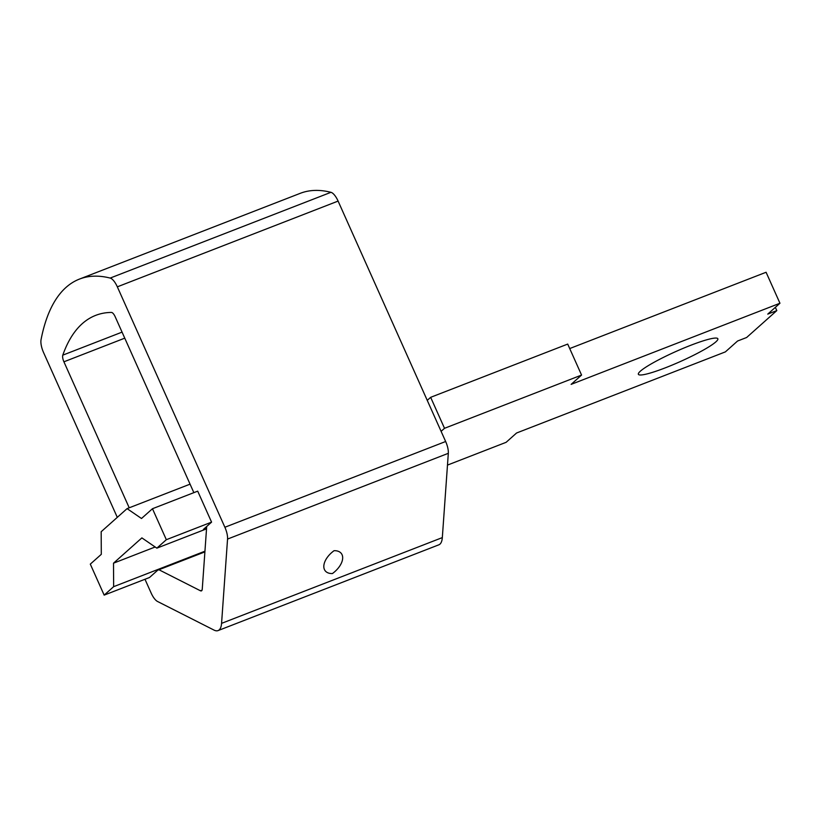 <?xml version="1.0" encoding="UTF-8"?>
<svg xmlns="http://www.w3.org/2000/svg" width="821" height="821" viewBox="0 0 821 821"><rect width="100%" height="100%" fill="white"/><g stroke="black" fill="none" stroke-linecap="round" stroke-linejoin="round"><path stroke-width="1.23" d="M332.433 573.551A18.585 10.601 -37.1 0 1 325.137 570.728A18.585 10.601 -37.1 0 1 334.055 550.696A18.585 10.601 -37.1 0 1 341.362 553.518A18.585 10.601 -37.1 0 1 332.433 573.551M129.215 507.799L63.915 361.804A6.26 2.289 68.8 0 1 62.796 355.144A312.955 114.673 68.8 0 1 95.688 315.367A312.955 114.673 68.8 0 1 111.399 312.432A6.26 2.289 68.8 0 1 115.166 316.711L193.859 492.641M338.098 201.083L117.331 286.837L224.882 527.256A12.931 4.741 68.8 0 1 227.55 539.069L221.567 623.365A26.077 9.554 68.8 0 1 218.088 630.579L438.855 544.816A26.077 9.554 -111.2 0 0 442.324 537.601L448.317 453.315A12.931 4.741 -111.2 0 0 445.649 441.503L338.098 201.083A12.931 4.741 -111.2 0 0 330.945 192.319A312.955 114.673 -111.2 0 0 300.229 193.335L79.463 279.089A312.955 114.673 -111.2 0 0 41.05 339.689A12.931 4.741 68.8 0 0 43.575 352.578L117.29 517.353M206.697 526.477L202.253 589.15A6.26 2.289 68.8 0 1 201.412 590.884A6.26 2.289 68.8 0 1 200.437 590.771L158.935 569.743M144.978 579.267L151.126 592.998A12.931 4.741 68.8 0 0 157.529 601.475L214.014 630.087A26.077 9.554 68.8 0 0 218.088 630.579M117.331 286.837A12.931 4.741 -111.2 0 0 110.178 278.073A312.955 114.673 -111.2 0 0 79.463 279.089M190.061 484.154L127.081 508.63L101.178 531.721L101.301 554.329L90.3 564.13L104.164 595.122L149.514 577.502L157.663 570.236L204.901 551.886M155.159 546.991L113.514 563.175L141.879 537.888L156.852 548.151L166.335 539.705L152.47 508.722L141.499 518.503L127.081 508.63M156.852 548.151L206.533 528.857M204.942 551.199L113.637 586.676L113.514 563.175M104.164 595.122L113.637 586.676M166.335 539.705L211.572 522.135L197.707 491.153L152.47 508.722M206.584 528.17L203.423 529.401L211.572 522.135M444.51 428.305L581.566 375.064L567.711 344.081L430.656 397.323L444.51 428.305L441.103 431.343M430.656 397.323L427.238 400.361M581.566 375.064L571.129 384.372L779.95 303.247L767.758 314.115L776.81 310.605L746.628 337.503L737.576 341.013L725.384 351.881L516.563 433.006L506.126 442.314L447.476 465.097M779.95 303.247L766.085 272.264L569.712 348.556M775.352 307.352L776.81 310.605M690.707 345.302A43.534 5.49 -24.1 0 1 717.852 338.755A43.534 5.49 -24.1 0 1 680.363 361.538A43.534 5.49 -24.1 0 1 638.379 374.304A43.534 5.49 -24.1 0 1 690.707 345.302M122.062 332.125L62.796 355.144M63.915 361.804L124.761 338.16M202.058 590.135L200.437 590.771M221.567 623.365L442.324 537.601M227.55 539.069L448.317 453.315M224.882 527.256L445.649 441.503M330.945 192.319L110.178 278.073"/></g></svg>
